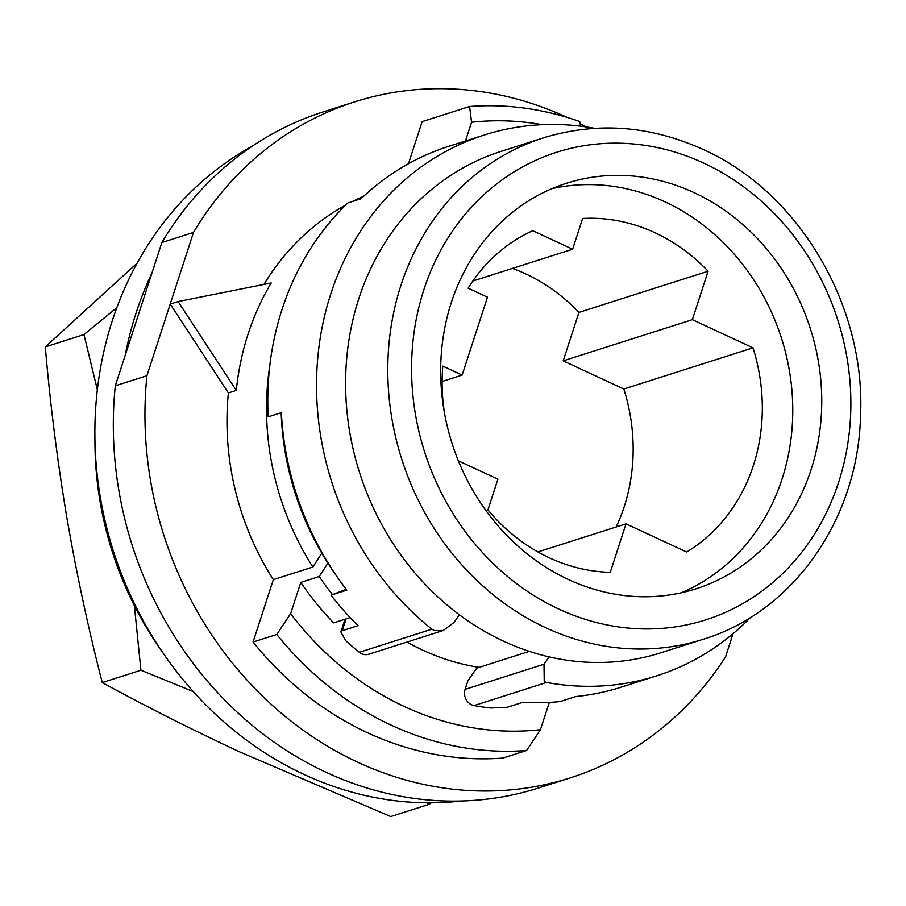 <?xml version="1.0" encoding="UTF-8"?>
<svg xmlns="http://www.w3.org/2000/svg" width="906" height="906" viewBox="0 0 906 906"><rect width="100%" height="100%" fill="white"/><g stroke="black" fill="none" stroke-linecap="round" stroke-linejoin="round"><path stroke-width="1.36" d="M459.41 614.8L454.065 622.445L443.272 630.474L368.753 654.234A11.823 10.453 -107.7 0 1 361.664 653.713A11.823 10.453 -107.7 0 1 359.376 652.286A283.816 250.826 -107.7 0 1 345.764 640.712L340.882 632.003L342.23 630.723L358.051 625.672A283.816 250.826 -107.7 0 1 331.018 595.163L346.228 589.342M281.177 412.717A266.081 235.152 72.3 0 0 334.212 572.637L337.7 577.654A283.816 250.826 -107.7 0 1 281.358 412.649L268.187 416.862A283.816 250.826 72.3 0 1 281.993 309.535A283.816 250.826 72.3 0 1 347.87 202.955L361.052 198.742A283.816 250.826 -107.7 0 1 448.776 146.33L484.359 134.983A283.816 250.826 -107.7 0 1 594.653 128.335M750.598 617.36A283.816 250.826 -107.7 0 1 656.816 675.797L621.233 687.144A283.816 250.826 -107.7 0 1 575.922 696.533L560.112 701.572A283.816 250.826 -107.7 0 1 522.943 702.263L507.122 707.303L490.667 708.016A283.816 250.826 -107.7 0 1 474.087 705.57A11.823 10.453 -107.7 0 1 471.596 704.766A11.823 10.453 -107.7 0 1 465.095 689.375L467.881 680.802L476.715 668.141L529.342 651.357M543.374 137.893L501.199 151.336A263.125 232.536 72.3 0 0 345.605 384.71A263.125 232.536 72.3 0 0 503.442 641.131A263.125 232.536 72.3 0 0 661.074 652.716L703.249 639.262A263.125 232.536 72.3 0 1 545.627 627.677A263.125 232.536 72.3 0 1 387.779 371.267A263.125 232.536 72.3 0 1 543.374 137.893C596.714 121.551 649.998 125.424 703.237 149.513C799.126 192.287 866.057 306.024 860.507 416.307C857.982 519.523 792.92 612.06 703.249 639.262M568.368 579.489A212.865 188.12 72.3 0 0 695.887 588.855A212.865 188.12 72.3 0 0 821.753 400.056A212.865 188.12 72.3 0 0 694.064 192.627A212.865 188.12 72.3 0 0 566.544 183.25A212.865 188.12 72.3 0 0 440.678 372.049A212.865 188.12 72.3 0 0 568.368 579.489M458.368 460.826L497.904 479.183L487.926 509.919A178.867 158.074 72.3 0 0 549.41 557.836A178.867 158.074 72.3 0 0 610.27 572.309L626.012 523.849L686.669 552.014A178.867 158.074 72.3 0 0 752.999 347.836L692.354 319.671L708.096 271.211A178.867 158.074 72.3 0 0 655.038 232.763A178.867 158.074 72.3 0 0 582.615 218.482L572.626 249.218L532.751 230.702A178.867 158.074 72.3 0 0 468.142 288.187L487.462 297.168L462.151 375.073L442.819 366.092A178.867 158.074 72.3 0 0 444.472 413.023M537.915 551.935L626.012 523.849M253.057 642.037A322.253 284.801 72.3 0 0 367.372 732.682A322.253 284.801 72.3 0 0 502.887 758.073L526.601 750.508L540.452 729.704A304.518 269.116 -107.7 0 1 404.235 706.476A304.518 269.116 -107.7 0 1 290.622 613.668L276.772 634.472L253.057 642.037L273.329 579.636L312.864 567.02A263.125 232.536 -107.7 0 1 269.773 365.831M526.601 750.508A322.253 284.801 -107.7 0 1 391.086 725.117A322.253 284.801 -107.7 0 1 276.772 634.472M408.459 163.748L422.139 121.631L469.591 106.5A322.253 284.801 -107.7 0 1 579.727 121.517L580.621 126.183M616.171 526.986A178.867 158.074 72.3 0 0 623.838 389.025L752.999 347.836M469.591 106.5L471.562 122.253A304.518 269.116 -107.7 0 1 542.23 124.677M465.469 141.008L471.562 122.253M540.452 729.704L549.33 702.399M228.391 392.944L170.215 304.088L178.12 301.562L271.222 282.966A263.125 232.536 72.3 0 0 236.307 390.429L228.391 392.944A263.125 232.536 72.3 0 0 273.329 579.636M363.77 196.194A263.125 232.536 72.3 0 0 352.343 201.528M345.764 204.994A263.125 232.536 72.3 0 0 263.952 284.416M406.953 642.048A242.423 214.246 72.3 0 0 422.57 650.055A242.423 214.246 72.3 0 0 479.149 667.36M321.789 553.17L312.864 567.02M290.622 613.668L300.781 582.411L319.229 576.522L327.904 563.181M300.781 582.411A274.948 242.989 72.3 0 0 333.646 622.864L350.146 617.598M332.468 594.608A274.948 242.989 -107.7 0 1 319.229 576.522M178.12 301.562L236.307 390.429M354.733 101.846A354.778 313.533 -107.7 0 0 193.488 232.446L146.942 375.718L115.3 385.809L161.857 242.536A354.778 313.533 -107.7 0 1 323.091 111.936L354.733 101.846A354.778 313.533 -107.7 0 1 567.02 117.361M733.079 633.645L725.491 656.997A354.778 313.533 -107.7 0 1 570.293 777.858A354.778 313.533 -107.7 0 1 357.768 762.229A354.778 313.533 -107.7 0 1 146.942 375.718M580.168 123.816A354.778 313.533 -107.7 0 1 585.978 126.908M193.488 232.446L161.857 242.536M570.293 777.858L538.662 787.948A354.778 313.533 -107.7 0 1 326.126 772.32A354.778 313.533 -107.7 0 1 115.3 385.809M443.272 630.474L434.302 630.542L431.868 629.172A283.816 250.826 -107.7 0 1 330.758 293.986A283.816 250.826 -107.7 0 1 484.359 134.983M656.816 675.797A283.816 250.826 -107.7 0 1 546.578 682.445L544.234 681.606L544.008 664.211L465.095 689.375M681.176 592.818A212.865 188.12 72.3 0 0 792.569 400.78A212.865 188.12 72.3 0 0 665.072 201.868A212.865 188.12 72.3 0 0 552.264 188.539M623.838 389.025L563.192 360.86L578.934 312.4A178.867 158.074 72.3 0 0 525.865 273.952A178.867 158.074 72.3 0 0 512.4 268.425M572.626 249.218L472.841 281.041M462.151 375.073L442.117 381.46M692.354 319.671L563.192 360.86M337.7 577.654A283.816 250.826 -107.7 0 0 346.839 590.123L331.018 595.163M549.138 656.873L544.008 664.211M578.934 312.4L708.096 271.211M461.279 801.006A348.855 308.312 -107.7 0 1 304.156 774.517A348.855 308.312 -107.7 0 1 96.172 464.246A348.855 308.312 -107.7 0 1 252.434 146.081M125.198 355.356A348.855 308.312 -107.7 0 1 151.959 272.989M94.96 440.758A325.209 287.406 72.3 0 0 162.287 651.89M431.12 802.818L429.41 804.222L426.805 802.807M193.284 691.561L140.928 670.225L134.371 605.627M97.35 389.773L83.975 334.574L45.3 346.907C50.192 403.861 57.338 460.554 66.75 516.975C76.466 573.305 88.301 628.492 102.253 682.558C145.424 706.159 191.166 729.239 239.467 751.799L390.724 816.555L429.41 804.222M140.928 670.225L102.253 682.558M137.134 263.148L45.3 346.907M83.975 334.574L116.863 307.61M703.668 163.069A245.39 216.862 72.3 0 0 423.861 289.739A245.39 216.862 72.3 0 0 558.764 609.036A245.39 216.862 72.3 0 0 838.582 482.366A245.39 216.862 72.3 0 0 703.668 163.069M431.868 629.172L359.376 652.286M342.23 630.723L346.081 618.9M546.578 682.445L474.087 705.57M340.882 632.003L345.039 619.228"/></g></svg>
